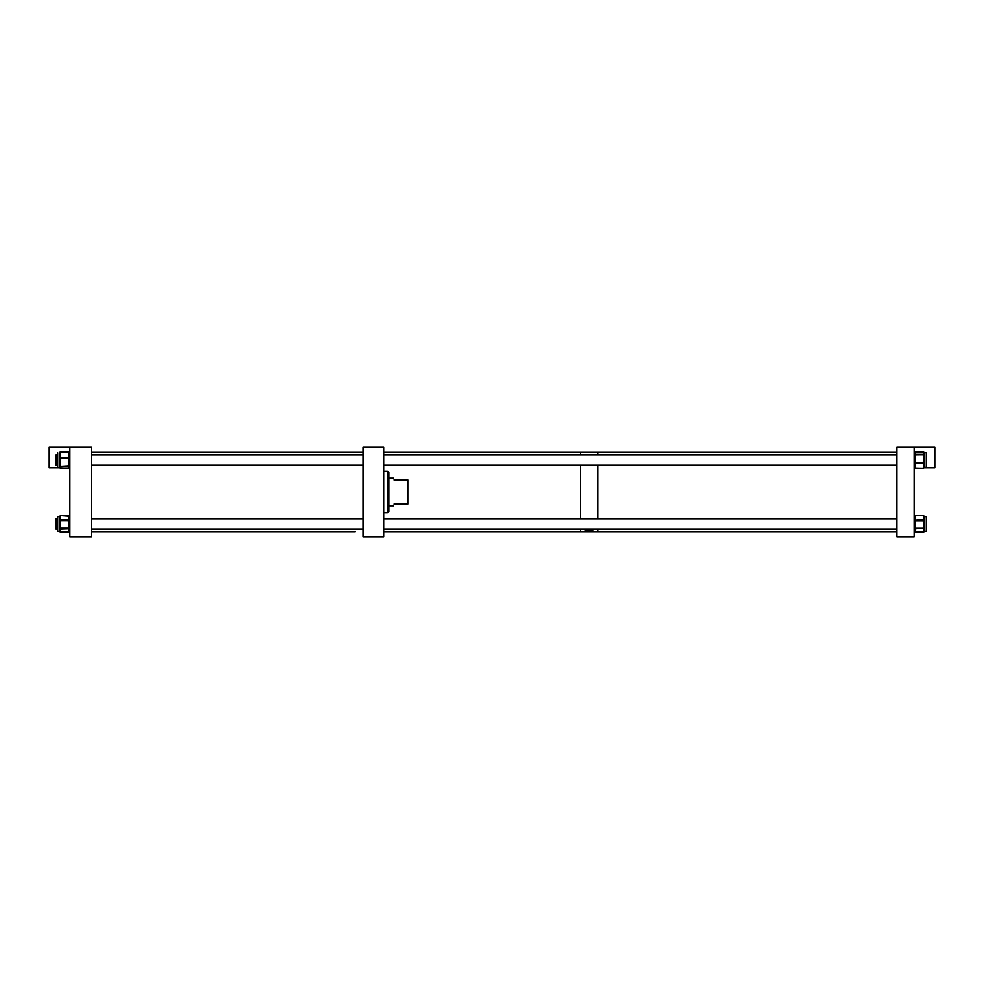<?xml version="1.0" encoding="UTF-8"?>
<svg xmlns="http://www.w3.org/2000/svg" width="984" height="984" viewBox="0 0 984 984"><rect width="100%" height="100%" fill="white"/><g stroke="black" fill="none" stroke-linecap="round" stroke-linejoin="round"><path stroke-width="1.48" d="M362.961 536.821L383.649 536.821L383.649 447.179L362.961 447.179L362.961 536.821M388.815 511.791L387.967 512.652L388.815 511.791L388.815 472.209L387.967 471.348L387.967 512.652L383.649 512.689M383.649 471.311L387.967 471.348L388.815 472.209M393.994 504.066C393.379 506.342 393.379 506.342 393.994 504.066L407.782 504.066L407.782 479.934L393.994 479.934C393.379 477.658 393.379 477.658 393.994 479.934M584.594 529.552L584.582 529.478C587.62 531.176 590.646 531.176 593.684 529.478L593.537 529.06M383.649 531.655L580.535 531.655L580.535 529.06L580.535 531.655L597.768 531.655L597.768 529.06L597.768 531.655L896.879 531.655M580.535 518.716L580.535 465.284L580.535 518.716M597.768 518.716L597.768 465.284L597.768 518.716M580.535 454.94L580.535 452.345L580.535 454.94M597.768 454.94L597.768 452.345L597.768 454.94M914.111 447.179L914.111 536.821L896.879 536.821L896.879 447.179L934.8 447.179L934.8 467.867L923.927 467.867M923.976 516.575L926.288 516.575L926.288 531.2L923.976 531.2A0.689 0.627 180 0 1 923.287 531.815L923.976 530.487L923.287 529.158A0.689 0.627 0 0 0 923.976 528.531L923.976 531.2M923.287 529.158L923.287 528.851A0.689 0.627 -0 0 0 923.976 528.223L923.287 527.559L923.976 524.472L923.287 516.108L923.976 516.674L923.976 528.531M923.976 452.849L923.287 452.197A0.689 0.652 -0 0 1 923.976 452.8L926.288 452.8L926.288 467.425L923.964 467.437M923.976 453.193L923.976 467.609L923.287 468.126L923.976 465.604L923.287 455.629L923.976 455.063A0.689 0.652 180 0 0 923.287 454.411L923.976 453.193M923.287 454.178A0.689 0.652 180 0 1 923.976 454.829L914.8 454.928L914.8 462.418L923.287 462.418L923.287 463.07L914.8 463.07L914.8 468.126L923.287 468.298A0.689 0.689 0 0 0 923.976 467.609L923.287 467.646M923.287 461.705L923.976 461.84L923.287 463.55M355.187 531.655L91.426 531.655L91.426 536.821L91.426 447.179L49.2 447.179L49.2 467.867L60.036 467.867M91.426 536.821L69.889 536.821L69.889 447.179M60.024 452.8L60.713 452.345L60.024 455.137L60.713 457.412L60.024 457.88L60.024 452.812A0.689 0.676 180 0 1 60.713 452.136L69.2 452.136A0.689 0.676 180 0 1 69.889 452.812A0.689 0.689 0 0 0 69.2 452.123L60.713 452.123A0.689 0.689 0 0 0 60.024 452.812L60.713 452.874M57.712 452.8L57.712 467.425L60.024 467.757L60.024 462.259L60.713 465.223L60.024 465.469M57.712 531.2L60.024 531.2L60.024 530.45L60.713 531.815A0.689 0.615 180 0 1 60.024 531.188L57.712 531.2L57.712 516.575L60.024 516.575L60.713 515.69L60.024 520.118L60.024 516.256A0.689 0.615 180 0 1 60.713 515.641L69.2 515.641A0.689 0.615 180 0 1 69.889 516.256L60.713 515.567A0.689 0.689 0 0 0 60.024 516.256M60.024 521.249L60.713 521.299L60.024 528.469A0.689 0.615 -0 0 0 60.713 529.084L60.024 530.45L60.024 520.118M60.024 520.671L60.713 521.299M60.024 516.662L60.713 516.096M60.713 466.551A0.689 0.676 -0 0 1 60.024 465.875L60.024 465.715A0.689 0.676 0 0 0 60.713 466.391L60.024 467.24L60.713 467.929A0.689 0.676 180 0 1 60.049 467.449M60.024 459.097L60.024 457.88L60.713 459.307L60.024 462.259L60.024 459.097M91.426 447.179L91.426 452.345L362.961 452.345M55.977 518.765L55.977 529.06L57.712 529.06L55.977 529.06M57.712 454.94L55.977 454.94L55.977 465.284L57.712 465.284M91.426 452.345L355.187 452.578M926.288 518.716L926.288 529.06M926.288 454.94L926.288 465.284M914.8 515.641A0.689 0.627 0 0 0 914.111 516.268L914.8 515.579L923.287 515.579L914.8 515.702L914.8 520.032L923.287 519.626M923.287 521.385L923.287 520.659L914.8 520.659L914.8 528.273L923.287 528.273L914.8 528.851L914.8 532.123L923.287 531.815M923.976 528.223L923.287 527.559M923.287 516.108L923.976 516.268A0.689 0.627 -0 0 0 923.287 515.641M914.8 528.273L914.8 528.851A0.689 0.627 -0 0 1 914.111 528.223L914.8 528.273M914.8 520.032L914.111 520.61L914.8 520.032M923.287 520.659L923.287 520.032L923.976 520.61L923.287 520.659M914.8 532.123L914.8 532.123A0.689 0.627 -0 0 1 914.111 531.508A0.689 0.689 0 0 0 914.8 532.196L923.287 532.196A0.689 0.689 0 0 0 923.976 531.508A0.689 0.627 180 0 1 923.287 532.123M923.287 452.197L914.8 451.963L914.8 454.411L923.287 454.411L923.287 455.629M923.287 468.261L914.8 468.298L923.287 468.261A0.689 0.652 180 0 0 923.976 467.609M914.111 467.609L914.8 468.298A0.689 0.689 0 0 1 914.111 467.609A0.689 0.652 180 0 0 914.8 468.261M914.8 462.418L914.8 463.07L914.111 462.554L914.8 462.418M914.8 454.411L914.111 455.063A0.689 0.652 180 0 1 914.8 454.411M914.8 451.951L914.8 451.963A0.689 0.652 180 0 0 914.111 452.628A0.689 0.689 0 0 1 914.8 451.927L923.287 451.927A0.689 0.689 0 0 1 923.976 452.628A0.689 0.652 180 0 0 923.287 451.963M60.713 467.929L69.2 468.359L69.2 466.391L60.713 466.391L69.2 465.912L69.2 458.606L60.713 458.606L60.713 459.307M69.2 468.359L60.713 468.359M69.2 451.877L69.889 452.468A0.689 0.689 0 0 0 69.2 451.779L60.713 451.779A0.689 0.689 0 0 0 60.024 452.468L60.713 451.877M60.713 519.552L69.2 519.958L69.2 515.641M60.713 527.473L60.713 528.199L69.2 528.199L69.2 520.573L60.024 520.524M60.713 531.815L69.2 532.135L69.2 528.777L60.713 529.084M69.2 520.573L69.889 520.524L69.2 520.573M69.2 528.777L69.889 528.15A0.689 0.615 180 0 1 69.2 528.777M60.713 528.199L60.713 528.777A0.689 0.615 0 0 1 60.024 528.15L60.713 528.199M69.2 532.135L69.2 532.135A0.689 0.615 180 0 0 69.889 531.508A0.689 0.689 0 0 1 69.2 532.196L60.713 532.196A0.689 0.689 0 0 1 60.024 531.508A0.689 0.615 0 0 0 60.713 532.135M60.713 515.641L69.2 515.567A0.689 0.689 0 0 1 69.889 516.256M60.713 457.412L69.2 457.941L69.2 452.345L69.889 452.812M60.713 465.223L60.024 465.715M60.713 468.089L69.2 468.113L60.713 468.089A0.689 0.676 0 0 1 60.024 467.425A0.689 0.689 0 0 0 60.713 468.113M69.2 466.391L69.889 465.715A0.689 0.676 180 0 1 69.2 466.391M69.2 458.606L69.2 457.941L69.889 458.409L69.2 458.606M60.713 457.941L60.024 458.409L60.713 457.941M69.2 468.113A0.689 0.689 0 0 0 69.889 467.425A0.689 0.676 180 0 1 69.2 468.089M388.815 505.788L393.526 505.788M388.815 478.212L393.526 478.212M383.649 452.345L896.879 452.345M914.111 516.268A0.689 0.689 0 0 1 914.8 515.579L923.287 515.579A0.689 0.689 0 0 1 923.976 516.268M69.889 467.757A0.689 0.689 0 0 1 69.2 468.446L60.713 468.446A0.689 0.689 0 0 1 60.024 467.757M362.961 529.06L91.426 529.06M362.961 518.716L91.426 518.716M57.712 518.716L55.977 518.716M362.961 465.284L91.426 465.284M362.961 454.94L91.426 454.94M896.879 518.716L383.649 518.716M896.879 529.06L383.649 529.06M896.879 465.284L383.649 465.284M896.879 454.94L383.649 454.94"/></g></svg>
